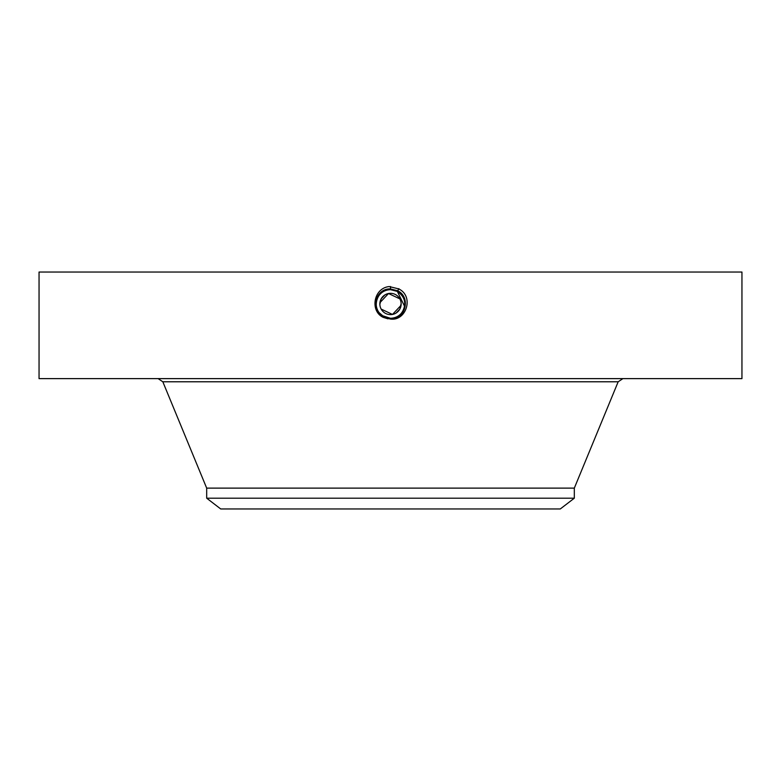 <?xml version="1.0" encoding="UTF-8"?>
<svg xmlns="http://www.w3.org/2000/svg" width="781" height="781" viewBox="0 0 781 781"><rect width="100%" height="100%" fill="white"/><g stroke="black" fill="none" stroke-linecap="round" stroke-linejoin="round"><path stroke-width="1.17" d="M399.843 298.869L388.518 293.519L379.937 302.657M379.888 304.834L380.083 306.211M381.157 309.081L392.492 314.44L401.063 305.303M401.112 303.116L400.917 301.749M574.318 498.19L206.682 498.19L220.73 508.968L560.27 508.968L574.318 498.19L574.318 488.125L618.171 381.782L622.896 378.619M379.859 304.385L381.157 298.869L384.926 294.906M401.141 303.555L399.843 309.081L396.084 313.044M381.157 298.869A10.651 10.651 0 0 1 395.606 294.632A10.651 10.651 0 0 1 399.843 309.081A10.651 10.651 0 0 1 385.394 313.327A10.651 10.651 0 0 1 381.157 298.869M206.682 498.19L206.682 488.125L574.318 488.125M397.714 316.334A14.312 14.312 0 0 0 403.982 299.172M403.016 297.044A14.312 14.312 0 0 0 397.353 291.42L394.259 290.171M392.833 289.858A14.312 14.312 0 0 0 378.346 296.429M400.36 293.607L397.363 291.42L390.5 289.673C384.935 289.878 380.757 292.358 377.945 297.122A14.312 14.312 0 0 0 377.028 308.798M377.555 310.077L377.965 310.887A14.312 14.312 0 0 0 383.022 316.178L386.566 317.74M387.864 318.043A14.312 14.312 0 0 0 390.51 318.287C396.065 318.082 400.243 315.602 403.055 310.838C406.51 302.911 404.607 296.429 397.363 291.42L393.683 290.024M383.647 316.539L387.796 318.033M382.094 315.563L390.5 318.287C404.568 319.175 410.533 297.668 397.392 291.372L390.5 289.605C376.383 288.736 370.399 310.311 383.588 316.627L390.5 318.404C404.665 319.273 410.669 297.62 397.431 291.284L390.5 289.507C376.296 288.628 370.262 310.35 383.539 316.705L390.5 318.492C404.753 319.38 410.796 297.59 397.48 291.206L390.5 289.419C376.188 288.531 370.135 310.399 383.5 316.793L390.5 318.589C405.124 319.429 410.718 297.395 397.529 291.128L390.5 289.321C375.827 288.482 370.214 310.584 383.451 316.881L390.5 318.687C405.212 319.527 410.855 297.356 397.568 291.04L390.5 289.224C375.729 288.374 370.077 310.633 383.403 316.959L390.5 318.775C405.31 319.634 410.982 297.317 397.617 290.962L390.5 289.126C375.632 288.277 369.95 310.672 383.364 317.047L390.5 318.873C405.407 319.732 411.118 297.268 397.666 290.874L390.5 289.038C375.544 288.179 369.813 310.711 383.315 317.135L390.5 318.97C405.505 319.829 411.245 297.219 397.705 290.786L390.5 288.941C375.446 288.072 369.686 310.76 383.266 317.213L390.5 318.97C405.505 319.829 411.245 297.229 397.705 290.786L390.5 288.941C375.446 288.082 369.686 310.75 383.266 317.213L390.471 319.068M404.607 306.396L397.363 291.42L400.389 293.636M397.353 291.42L393.409 289.966M558.991 378.619L741.95 378.619L741.95 272.032L39.05 272.032L39.05 378.619L558.991 378.619M380.65 314.362L383.637 316.539L390.5 318.287C404.578 319.175 410.533 297.668 397.392 291.372L390.5 289.605C376.374 288.736 370.399 310.311 383.588 316.627L390.5 318.404C404.665 319.273 410.669 297.629 397.431 291.293L390.5 289.517C376.286 288.638 370.262 310.36 383.539 316.715L390.5 318.492C404.763 319.37 410.796 297.581 397.48 291.206L390.5 289.419C376.198 288.531 370.135 310.389 383.5 316.793L390.5 318.589C405.124 319.429 410.718 297.395 397.529 291.118L390.5 289.321C375.827 288.472 370.214 310.584 383.451 316.881L390.5 318.687C405.222 319.527 410.855 297.356 397.568 291.04L390.5 289.224C375.739 288.374 370.087 310.623 383.403 316.959L390.5 318.785C405.319 319.634 410.982 297.307 397.617 290.952L390.5 289.136C375.641 288.277 369.95 310.672 383.364 317.047L390.5 318.873C405.407 319.732 411.118 297.268 397.666 290.874L390.5 289.038C375.544 288.179 369.823 310.711 383.315 317.125L390.5 318.97L390.5 318.287L383.637 316.539L390.5 318.306M388.001 318.853L383.198 317.359L383.637 316.539L379.097 312.625M390.5 319.068C406.315 321.235 414.301 296.35 398.74 288.902L389.211 286.559C373.396 288.13 369.843 311.199 383.198 317.359M403.318 310.34L404.421 307.304M404.568 306.591L404.802 303.389M404.187 299.797L403.377 297.727M377.955 310.867L377.965 310.877C375.612 306.269 375.612 301.691 377.945 297.122L377.936 297.131C380.747 292.358 384.935 289.878 390.5 289.673L390.5 286.52M398.866 288.658L397.363 291.42M206.682 488.125L162.829 381.782L618.171 381.782M162.829 381.782L158.104 378.619"/></g></svg>
